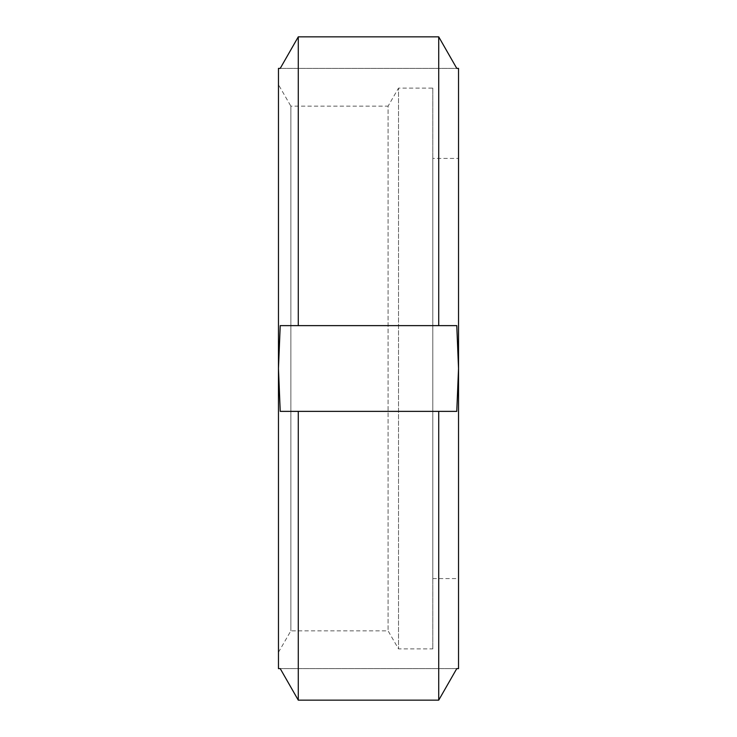 <?xml version="1.0" encoding="UTF-8"?>
<svg xmlns="http://www.w3.org/2000/svg" width="737" height="737" viewBox="0 0 737 737"><rect width="100%" height="100%" fill="white"/><g stroke="black" fill="none" stroke-linecap="round" stroke-linejoin="round"><path stroke-width="0.55" stroke-dasharray="3.69 2.76" d="M298.273 325.625L298.273 36.85L280.226 68.384L278.466 68.384L278.466 368.5L280.226 411.375L456.774 411.375L458.534 368.5L458.534 668.616L280.226 668.616L456.774 668.616L438.727 700.15L298.273 700.15L280.226 668.616L278.466 668.616L278.466 368.5L280.226 325.625L456.774 325.625L280.226 325.625L456.774 325.625L458.534 368.5L458.534 68.384L280.226 68.384L456.774 68.384L438.727 36.85L438.727 325.625M438.727 411.375L280.226 411.375L438.727 411.375L438.727 700.15M298.273 700.15L298.273 411.375M432.812 158.418L432.812 578.582L432.812 158.418L458.534 158.418L458.534 578.582L458.534 158.418M432.812 88.108L432.812 648.892L432.812 88.108L398.514 88.108L398.514 648.892L398.514 88.108L388.086 106.156L388.086 630.844L388.086 106.156L290.866 106.156L290.866 630.844L290.866 106.156L278.466 84.681L278.466 652.319L278.466 84.681M432.812 578.582L458.534 578.582M278.466 652.319L290.866 630.844L388.086 630.844L398.514 648.892L432.812 648.892"/><path stroke-width="1.11" d="M298.273 325.625L298.273 36.85L438.727 36.85L298.273 36.85L280.226 68.384L278.466 68.384L278.466 668.616L280.226 668.616L298.273 700.15L438.727 700.15L456.774 668.616L458.534 668.616L458.534 368.5L456.774 411.375L280.226 411.375L278.466 368.5L280.226 325.625L456.774 325.625L458.534 368.5L458.534 68.384L456.774 68.384L438.727 36.85L438.727 325.625M298.273 411.375L298.273 700.15M438.727 411.375L438.727 700.15"/></g></svg>
